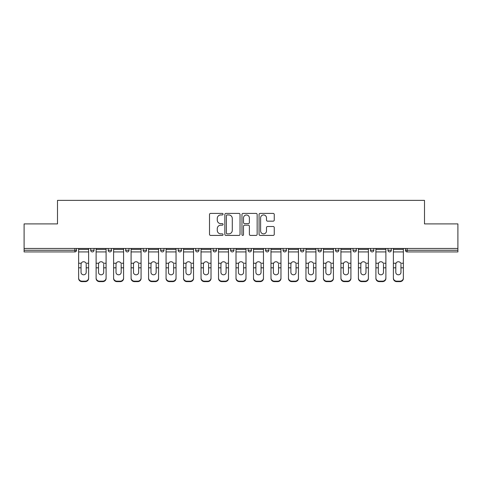 <?xml version="1.0" encoding="UTF-8"?>
<svg xmlns="http://www.w3.org/2000/svg" width="482" height="482" viewBox="0 0 482 482"><rect width="100%" height="100%" fill="white"/><g stroke="black" fill="none" stroke-linecap="round" stroke-linejoin="round"><path stroke-width="0.72" d="M223.064 214.177A0.771 0.771 0 0 0 222.298 213.406L210.604 213.406A1.103 1.103 0 0 0 209.507 214.508L209.507 234.312A1.103 1.103 0 0 0 210.604 235.415L222.298 235.415A0.771 0.771 0 0 0 223.064 234.644A0.771 0.771 0 0 0 222.298 233.872L220.78 233.872A3.519 3.519 0 0 1 217.262 230.354L217.262 228.703A3.519 3.519 0 0 1 220.78 225.178L222.298 225.178A0.771 0.771 0 0 0 223.064 224.413A0.771 0.771 0 0 0 222.298 223.642L220.78 223.642A3.519 3.519 0 0 1 217.262 220.117L217.262 218.467A3.519 3.519 0 0 1 220.78 214.948L222.298 214.948A0.771 0.771 0 0 0 223.064 214.177M273.155 221.166A1.103 1.103 0 0 0 274.258 220.063L274.258 214.508A1.103 1.103 0 0 0 273.155 213.406L260.172 213.406A1.103 1.103 0 0 0 259.069 214.508L259.069 234.312A1.103 1.103 0 0 0 260.172 235.415L273.155 235.415A1.103 1.103 0 0 0 274.258 234.312L274.258 227.6A1.103 1.103 0 0 0 273.155 226.498L267.6 226.498A1.103 1.103 0 0 0 266.498 227.6L266.498 230.932A2.946 2.946 0 0 1 263.558 233.872A2.946 2.946 0 0 1 260.611 230.932L260.611 217.894A2.946 2.946 0 0 1 263.558 214.948A2.946 2.946 0 0 1 266.498 217.894L266.498 220.063A1.103 1.103 0 0 0 267.6 221.166L273.155 221.166M24.1 248.453L24.1 223.907L57.503 223.907L57.503 200.367L424.497 200.367L424.497 223.907L457.9 223.907L457.9 248.453L24.1 248.453L24.1 250.248L74.879 250.248L74.879 248.453M240.036 214.508A1.103 1.103 0 0 0 238.939 213.406L225.956 213.406A1.103 1.103 0 0 0 224.853 214.508L224.853 234.312A1.103 1.103 0 0 0 225.956 235.415L238.939 235.415A1.103 1.103 0 0 0 240.036 234.312L240.036 214.508M243.061 213.406L256.044 213.406A1.103 1.103 0 0 1 257.147 214.508L257.147 234.312A1.103 1.103 0 0 1 256.044 235.415L250.489 235.415A1.103 1.103 0 0 1 249.387 234.312L249.387 226.281A1.103 1.103 0 0 0 248.29 225.178L244.603 225.178A1.103 1.103 0 0 0 243.5 226.281L243.5 234.644A0.771 0.771 0 0 1 242.735 235.415A0.771 0.771 0 0 1 241.964 234.644L241.964 214.508A1.103 1.103 0 0 1 243.061 213.406M74.879 251.929A1.681 1.681 0 0 0 76.56 250.248L74.879 250.248L74.879 251.929A1.681 1.681 0 0 0 76.56 250.248L76.56 248.453L76.56 250.248A1.681 1.681 0 0 1 74.879 251.929L24.1 251.929L24.1 250.248M457.9 248.453L457.9 251.929L407.121 251.929A1.681 1.681 0 0 1 405.44 250.248L405.44 248.453M90.682 248.453L90.682 250.248L90.682 248.453M92.363 251.929A1.681 1.681 0 0 1 90.682 250.248A1.681 1.681 0 0 0 92.363 251.929A1.681 1.681 0 0 0 94.044 250.248L94.044 248.453L94.044 250.248A1.681 1.681 0 0 1 92.363 251.929A1.681 1.681 0 0 1 90.682 250.248L94.044 250.248A1.681 1.681 0 0 1 92.363 251.929M108.167 248.453L108.167 250.248L108.167 248.453M111.535 248.453L111.535 250.248L111.535 248.453M125.657 248.453L125.657 250.248L125.657 248.453M129.019 248.453L129.019 250.248A1.681 1.681 0 0 1 127.338 251.929A1.681 1.681 0 0 1 125.657 250.248A1.681 1.681 0 0 0 127.338 251.929A1.681 1.681 0 0 0 129.019 250.248A1.681 1.681 0 0 1 127.338 251.929A1.681 1.681 0 0 1 125.657 250.248L129.019 250.248M143.142 248.453L143.142 250.248L143.142 248.453M146.504 248.453L146.504 250.248L146.504 248.453M160.627 248.453L160.627 250.248L160.627 248.453M163.994 248.453L163.994 250.248L163.994 248.453M181.479 248.453L181.479 250.248L178.117 250.248A1.681 1.681 0 0 0 179.798 251.929A1.681 1.681 0 0 1 178.117 250.248L178.117 248.453M195.602 248.453L195.602 250.248L195.602 248.453M198.964 248.453L198.964 250.248L198.964 248.453M213.086 248.453L213.086 250.248L213.086 248.453M216.454 248.453L216.454 250.248L216.454 248.453M230.577 248.453L230.577 250.248L230.577 248.453M233.939 248.453L233.939 250.248A1.681 1.681 0 0 1 232.258 251.929A1.681 1.681 0 0 1 230.577 250.248A1.681 1.681 0 0 0 232.258 251.929A1.681 1.681 0 0 1 230.577 250.248L233.939 250.248A1.681 1.681 0 0 1 232.258 251.929M248.061 248.453L248.061 250.248L248.061 248.453M251.423 248.453L251.423 250.248L251.423 248.453M265.546 248.453L265.546 250.248L265.546 248.453M268.914 248.453L268.914 250.248A1.681 1.681 0 0 1 267.227 251.929A1.681 1.681 0 0 1 265.546 250.248L268.914 250.248A1.681 1.681 0 0 1 267.227 251.929A1.681 1.681 0 0 0 268.914 250.248M283.036 248.453L283.036 250.248L283.036 248.453M286.398 248.453L286.398 250.248L286.398 248.453M300.521 248.453L300.521 250.248L300.521 248.453M303.883 248.453L303.883 250.248L303.883 248.453M321.373 248.453L321.373 250.248A1.681 1.681 0 0 1 319.687 251.929A1.681 1.681 0 0 1 318.006 250.248L318.006 248.453M338.858 248.453L338.858 250.248A1.681 1.681 0 0 1 337.177 251.929A1.681 1.681 0 0 1 335.496 250.248L335.496 248.453M356.343 248.453L356.343 250.248A1.681 1.681 0 0 1 354.662 251.929A1.681 1.681 0 0 1 352.981 250.248L352.981 248.453M373.833 248.453L373.833 250.248A1.681 1.681 0 0 1 372.146 251.929A1.681 1.681 0 0 1 370.465 250.248L370.465 248.453M389.637 251.929A1.681 1.681 0 0 0 391.318 250.248L391.318 248.453L391.318 250.248A1.681 1.681 0 0 1 389.637 251.929A1.681 1.681 0 0 1 387.956 250.248L387.956 248.453M109.854 251.929A1.681 1.681 0 0 1 108.167 250.248A1.681 1.681 0 0 0 109.854 251.929A1.681 1.681 0 0 0 111.535 250.248A1.681 1.681 0 0 1 109.854 251.929A1.681 1.681 0 0 1 108.167 250.248L111.535 250.248A1.681 1.681 0 0 1 109.854 251.929M144.823 251.929A1.681 1.681 0 0 1 143.142 250.248A1.681 1.681 0 0 0 144.823 251.929A1.681 1.681 0 0 0 146.504 250.248A1.681 1.681 0 0 1 144.823 251.929A1.681 1.681 0 0 1 143.142 250.248L146.504 250.248A1.681 1.681 0 0 1 144.823 251.929M162.314 251.929A1.681 1.681 0 0 1 160.627 250.248A1.681 1.681 0 0 0 162.314 251.929A1.681 1.681 0 0 0 163.994 250.248A1.681 1.681 0 0 1 162.314 251.929A1.681 1.681 0 0 1 160.627 250.248L163.994 250.248A1.681 1.681 0 0 1 162.314 251.929M179.798 251.929A1.681 1.681 0 0 0 181.479 250.248A1.681 1.681 0 0 1 179.798 251.929A1.681 1.681 0 0 1 178.117 250.248M197.283 251.929A1.681 1.681 0 0 1 195.602 250.248A1.681 1.681 0 0 0 197.283 251.929A1.681 1.681 0 0 0 198.964 250.248A1.681 1.681 0 0 1 197.283 251.929A1.681 1.681 0 0 1 195.602 250.248L198.964 250.248A1.681 1.681 0 0 1 197.283 251.929M214.773 251.929A1.681 1.681 0 0 1 213.086 250.248L216.454 250.248A1.681 1.681 0 0 1 214.773 251.929A1.681 1.681 0 0 0 216.454 250.248M249.742 251.929A1.681 1.681 0 0 1 248.061 250.248A1.681 1.681 0 0 0 249.742 251.929A1.681 1.681 0 0 0 251.423 250.248A1.681 1.681 0 0 1 249.742 251.929A1.681 1.681 0 0 1 248.061 250.248L251.423 250.248A1.681 1.681 0 0 1 249.742 251.929M284.717 251.929A1.681 1.681 0 0 1 283.036 250.248L286.398 250.248A1.681 1.681 0 0 1 284.717 251.929A1.681 1.681 0 0 0 286.398 250.248M302.202 251.929A1.681 1.681 0 0 1 300.521 250.248A1.681 1.681 0 0 0 302.202 251.929A1.681 1.681 0 0 0 303.883 250.248A1.681 1.681 0 0 1 302.202 251.929A1.681 1.681 0 0 1 300.521 250.248L303.883 250.248A1.681 1.681 0 0 1 302.202 251.929M227.167 214.948A0.771 0.771 0 0 0 226.395 215.719L226.395 233.101A0.771 0.771 0 0 0 227.167 233.872L228.757 233.872A3.519 3.519 0 0 0 232.282 230.354L232.282 218.467A3.519 3.519 0 0 0 228.757 214.948L227.167 214.948M249.387 217.948A2.946 2.946 0 0 0 246.447 215.002A2.946 2.946 0 0 0 243.5 217.948L243.5 222.539A1.103 1.103 0 0 0 244.603 223.642L248.29 223.642A1.103 1.103 0 0 0 249.387 222.539L249.387 217.948M86.2 264.232L86.2 267.817L88.61 267.817L88.61 248.453M78.632 268.293L78.632 278.451L78.632 263.244L81.247 263.244L81.042 264.232L81.247 263.244A2.579 2.47 0 0 1 85.995 263.244L88.61 263.244M88.61 268.293L88.61 278.451A3.362 3.181 180 0 1 85.248 281.633L85.248 281.163A3.362 3.181 0 0 0 88.61 277.981L88.61 267.817M86.2 272.36A2.579 2.44 180 0 1 83.621 274.8A2.579 2.44 180 0 1 81.042 272.36A2.579 2.44 180 0 0 83.621 274.8A2.579 2.44 180 0 0 86.2 272.36L86.2 267.817M81.042 272.36L81.042 264.232M78.632 277.981A3.362 3.181 0 0 0 81.994 281.163L81.994 281.633L85.248 281.633M81.994 281.633A3.362 3.181 180 0 1 78.632 278.451M81.994 281.163L85.248 281.163M78.632 263.244L78.632 248.453M88.61 277.981L88.61 278.451M103.684 264.232L103.684 267.817L106.094 267.817L106.094 248.453M96.117 268.293L96.117 278.451L96.117 263.244L98.738 263.244L98.527 264.232L98.738 263.244A2.579 2.47 0 0 1 103.479 263.244L106.094 263.244M106.094 268.293L106.094 278.451A3.362 3.181 180 0 1 102.732 281.633L102.732 281.163A3.362 3.181 0 0 0 106.094 277.981L106.094 267.817M103.684 272.36A2.579 2.44 180 0 1 101.106 274.8A2.579 2.44 180 0 1 98.527 272.36A2.579 2.44 180 0 0 101.106 274.8A2.579 2.44 180 0 0 103.684 272.36L103.684 267.817M121.175 264.232L121.175 267.817L123.585 267.817L123.585 248.453M113.607 268.293L113.607 278.451L113.607 263.244L116.222 263.244L116.017 264.232L116.222 263.244A2.579 2.47 0 0 1 120.97 263.244L123.585 263.244M123.585 268.293L123.585 278.451A3.362 3.181 180 0 1 120.217 281.633L120.217 281.163A3.362 3.181 0 0 0 123.585 277.981L123.585 267.817M121.175 272.36A2.579 2.44 180 0 1 118.596 274.8A2.579 2.44 180 0 1 116.017 272.36A2.579 2.44 180 0 0 118.596 274.8A2.579 2.44 180 0 0 121.175 272.36L121.175 267.817M138.659 264.232L138.659 267.817L141.069 267.817L141.069 248.453M131.092 268.293L131.092 278.451L131.092 263.244L133.707 263.244L133.502 264.232L133.707 263.244A2.579 2.47 0 0 1 138.455 263.244L141.069 263.244M141.069 268.293L141.069 278.451A3.362 3.181 180 0 1 137.707 281.633L137.707 281.163A3.362 3.181 0 0 0 141.069 277.981L141.069 267.817M138.659 272.36A2.579 2.44 180 0 1 136.081 274.8A2.579 2.44 180 0 1 133.502 272.36A2.579 2.44 180 0 0 136.081 274.8A2.579 2.44 180 0 0 138.659 272.36L138.659 267.817M156.144 264.232L156.144 267.817L158.554 267.817L158.554 248.453M148.577 268.293L148.577 278.451L148.577 263.244L151.197 263.244L150.987 264.232L151.197 263.244A2.579 2.47 0 0 1 155.939 263.244L158.554 263.244M158.554 268.293L158.554 278.451A3.362 3.181 180 0 1 155.192 281.633L155.192 281.163A3.362 3.181 0 0 0 158.554 277.981L158.554 267.817M156.144 272.36A2.579 2.44 180 0 1 153.565 274.8A2.579 2.44 180 0 1 150.987 272.36A2.579 2.44 180 0 0 153.565 274.8A2.579 2.44 180 0 0 156.144 272.36L156.144 267.817M173.634 264.232L173.634 267.817L176.044 267.817L176.044 248.453M166.067 268.293L166.067 278.451L166.067 263.244L168.682 263.244L168.477 264.232L168.682 263.244A2.579 2.47 0 0 1 173.424 263.244L176.044 263.244M176.044 268.293L176.044 278.451A3.362 3.181 180 0 1 172.677 281.633L172.677 281.163A3.362 3.181 0 0 0 176.044 277.981L176.044 267.817M173.634 272.36A2.579 2.44 180 0 1 171.056 274.8A2.579 2.44 180 0 1 168.477 272.36A2.579 2.44 180 0 0 171.056 274.8A2.579 2.44 180 0 0 173.634 272.36L173.634 267.817M98.527 272.36L98.527 264.232M96.117 277.981A3.362 3.181 0 0 0 99.485 281.163L99.485 281.633L102.732 281.633M99.485 281.633A3.362 3.181 180 0 1 96.117 278.451M99.485 281.163L102.732 281.163M96.117 263.244L96.117 248.453M106.094 277.981L106.094 278.451M116.017 272.36L116.017 264.232M113.607 277.981A3.362 3.181 0 0 0 116.969 281.163L116.969 281.633L120.217 281.633M116.969 281.633A3.362 3.181 180 0 1 113.607 278.451M116.969 281.163L120.217 281.163M113.607 263.244L113.607 248.453M123.585 277.981L123.585 278.451M133.502 272.36L133.502 264.232M131.092 277.981A3.362 3.181 0 0 0 134.454 281.163L134.454 281.633L137.707 281.633M134.454 281.633A3.362 3.181 180 0 1 131.092 278.451M134.454 281.163L137.707 281.163M131.092 263.244L131.092 248.453M141.069 277.981L141.069 278.451M150.987 272.36L150.987 264.232M148.577 277.981A3.362 3.181 0 0 0 151.944 281.163L151.944 281.633L155.192 281.633M151.944 281.633A3.362 3.181 180 0 1 148.577 278.451M151.944 281.163L155.192 281.163M148.577 263.244L148.577 248.453M158.554 277.981L158.554 278.451M168.477 272.36L168.477 264.232M166.067 277.981A3.362 3.181 0 0 0 169.429 281.163L169.429 281.633L172.677 281.633M169.429 281.633A3.362 3.181 180 0 1 166.067 278.451M169.429 281.163L172.677 281.163M166.067 263.244L166.067 248.453M176.044 277.981L176.044 278.451M191.119 264.232L191.119 267.817L193.529 267.817L193.529 248.453M183.552 268.293L183.552 278.451L183.552 263.244L186.166 263.244L185.962 264.232L186.166 263.244A2.579 2.47 0 0 1 190.914 263.244L193.529 263.244M193.529 268.293L193.529 278.451A3.362 3.181 180 0 1 190.167 281.633L190.167 281.163A3.362 3.181 0 0 0 193.529 277.981L193.529 267.817M191.119 272.36A2.579 2.44 180 0 1 188.54 274.8A2.579 2.44 180 0 1 185.962 272.36A2.579 2.44 180 0 0 188.54 274.8A2.579 2.44 180 0 0 191.119 272.36L191.119 267.817M185.962 272.36L185.962 264.232M183.552 277.981A3.362 3.181 0 0 0 186.914 281.163L186.914 281.633L190.167 281.633M186.914 281.633A3.362 3.181 180 0 1 183.552 278.451M186.914 281.163L190.167 281.163M183.552 263.244L183.552 248.453M193.529 277.981L193.529 278.451M208.604 264.232L208.604 267.817L211.014 267.817L211.014 248.453M201.036 268.293L201.036 278.451L201.036 263.244L203.657 263.244L203.446 264.232L203.657 263.244A2.579 2.47 0 0 1 208.399 263.244L211.014 263.244M211.014 268.293L211.014 278.451A3.362 3.181 180 0 1 207.652 281.633L207.652 281.163A3.362 3.181 0 0 0 211.014 277.981L211.014 267.817M208.604 272.36A2.579 2.44 180 0 1 206.025 274.8A2.579 2.44 180 0 1 203.446 272.36A2.579 2.44 180 0 0 206.025 274.8A2.579 2.44 180 0 0 208.604 272.36L208.604 267.817M203.446 272.36L203.446 264.232M201.036 277.981A3.362 3.181 0 0 0 204.404 281.163L204.404 281.633L207.652 281.633M204.404 281.633A3.362 3.181 180 0 1 201.036 278.451M204.404 281.163L207.652 281.163M201.036 263.244L201.036 248.453M211.014 277.981L211.014 278.451M226.094 264.232L226.094 267.817L228.504 267.817L228.504 248.453M218.527 277.981A3.362 3.181 0 0 0 221.889 281.163L221.889 281.633A3.362 3.181 180 0 1 218.527 278.451L218.527 263.244L221.142 263.244L220.937 264.232L221.142 263.244A2.579 2.47 0 0 1 225.883 263.244L228.504 263.244M228.504 268.293L228.504 278.451A3.362 3.181 180 0 1 225.136 281.633L225.136 281.163A3.362 3.181 0 0 0 228.504 277.981L228.504 267.817M220.937 268.293L220.937 272.36A2.579 2.44 180 0 0 223.515 274.8A2.579 2.44 180 0 1 220.937 272.36L220.937 264.232M221.889 281.633L225.136 281.633M221.889 281.163L225.136 281.163M223.515 274.8A2.579 2.44 180 0 0 226.094 272.36L226.094 267.817M218.527 263.244L218.527 248.453M228.504 277.981L228.504 278.451M243.579 264.232L243.579 267.817L245.989 267.817L245.989 248.453M236.011 268.293L236.011 278.451L236.011 263.244L238.626 263.244L238.421 264.232L238.626 263.244A2.579 2.47 0 0 1 243.374 263.244L245.989 263.244M245.989 268.293L245.989 278.451A3.362 3.181 180 0 1 242.627 281.633L242.627 281.163A3.362 3.181 0 0 0 245.989 277.981L245.989 267.817M243.579 272.36A2.579 2.44 180 0 1 241 274.8A2.579 2.44 180 0 1 238.421 272.36A2.579 2.44 180 0 0 241 274.8A2.579 2.44 180 0 0 243.579 272.36L243.579 267.817M238.421 272.36L238.421 264.232M236.011 277.981A3.362 3.181 0 0 0 239.373 281.163L239.373 281.633L242.627 281.633M239.373 281.633A3.362 3.181 180 0 1 236.011 278.451M239.373 281.163L242.627 281.163M236.011 263.244L236.011 248.453M245.989 277.981L245.989 278.451M261.063 264.232L261.063 267.817L263.473 267.817L263.473 248.453M253.496 268.293L253.496 278.451L253.496 263.244L256.117 263.244L255.906 264.232L256.117 263.244A2.579 2.47 0 0 1 260.858 263.244L263.473 263.244M263.473 268.293L263.473 278.451A3.362 3.181 180 0 1 260.111 281.633L260.111 281.163A3.362 3.181 0 0 0 263.473 277.981L263.473 267.817M261.063 272.36A2.579 2.44 180 0 1 258.485 274.8A2.579 2.44 180 0 1 255.906 272.36A2.579 2.44 180 0 0 258.485 274.8A2.579 2.44 180 0 0 261.063 272.36L261.063 267.817M255.906 272.36L255.906 264.232M253.496 277.981A3.362 3.181 0 0 0 256.864 281.163L256.864 281.633L260.111 281.633M256.864 281.633A3.362 3.181 180 0 1 253.496 278.451M256.864 281.163L260.111 281.163M253.496 263.244L253.496 248.453M263.473 277.981L263.473 278.451M278.554 264.232L278.554 267.817L280.964 267.817L280.964 248.453M270.986 268.293L270.986 278.451L270.986 263.244L273.601 263.244L273.396 264.232L273.601 263.244A2.579 2.47 0 0 1 278.343 263.244L280.964 263.244M280.964 268.293L280.964 278.451A3.362 3.181 180 0 1 277.596 281.633L277.596 281.163A3.362 3.181 0 0 0 280.964 277.981L280.964 267.817M278.554 272.36A2.579 2.44 180 0 1 275.975 274.8A2.579 2.44 180 0 1 273.396 272.36A2.579 2.44 180 0 0 275.975 274.8A2.579 2.44 180 0 0 278.554 272.36L278.554 267.817M273.396 272.36L273.396 264.232M270.986 277.981A3.362 3.181 0 0 0 274.348 281.163L274.348 281.633L277.596 281.633M274.348 281.633A3.362 3.181 180 0 1 270.986 278.451M274.348 281.163L277.596 281.163M270.986 263.244L270.986 248.453M280.964 277.981L280.964 278.451M296.038 264.232L296.038 267.817L298.448 267.817L298.448 248.453M288.471 268.293L288.471 278.451L288.471 263.244L291.086 263.244L290.881 264.232L291.086 263.244A2.579 2.47 0 0 1 295.834 263.244L298.448 263.244M298.448 268.293L298.448 278.451A3.362 3.181 180 0 1 295.086 281.633L295.086 281.163A3.362 3.181 0 0 0 298.448 277.981L298.448 267.817M296.038 272.36A2.579 2.44 180 0 1 293.46 274.8A2.579 2.44 180 0 1 290.881 272.36A2.579 2.44 180 0 0 293.46 274.8A2.579 2.44 180 0 0 296.038 272.36L296.038 267.817M290.881 272.36L290.881 264.232M288.471 277.981A3.362 3.181 0 0 0 291.833 281.163L291.833 281.633L295.086 281.633M291.833 281.633A3.362 3.181 180 0 1 288.471 278.451M291.833 281.163L295.086 281.163M288.471 263.244L288.471 248.453M298.448 277.981L298.448 278.451M313.523 264.232L313.523 267.817L315.933 267.817L315.933 248.453M305.956 268.293L305.956 278.451L305.956 263.244L308.576 263.244L308.366 264.232L308.576 263.244A2.579 2.47 0 0 1 313.318 263.244L315.933 263.244M315.933 268.293L315.933 278.451A3.362 3.181 180 0 1 312.571 281.633L312.571 281.163A3.362 3.181 0 0 0 315.933 277.981L315.933 267.817M313.523 272.36A2.579 2.44 180 0 1 310.944 274.8A2.579 2.44 180 0 1 308.366 272.36A2.579 2.44 180 0 0 310.944 274.8A2.579 2.44 180 0 0 313.523 272.36L313.523 267.817M308.366 272.36L308.366 264.232M305.956 277.981A3.362 3.181 0 0 0 309.324 281.163L309.324 281.633L312.571 281.633M309.324 281.633A3.362 3.181 180 0 1 305.956 278.451M309.324 281.163L312.571 281.163M305.956 263.244L305.956 248.453M315.933 277.981L315.933 278.451M331.014 264.232L331.014 267.817L333.423 267.817L333.423 248.453M333.423 268.293L333.423 278.451A3.362 3.181 180 0 1 330.056 281.633L330.056 281.163L326.808 281.163A3.362 3.181 0 0 1 323.446 277.981L323.446 263.244L326.061 263.244L325.856 264.232L326.061 263.244A2.579 2.47 0 0 1 330.803 263.244L333.423 263.244M325.856 268.293L325.856 272.36A2.579 2.44 180 0 0 328.435 274.8A2.579 2.44 180 0 1 325.856 272.36L325.856 264.232M326.808 281.163L326.808 281.633L330.056 281.633M326.808 281.633A3.362 3.181 180 0 1 323.446 278.451M330.056 281.163A3.362 3.181 0 0 0 333.423 277.981L333.423 267.817M328.435 274.8A2.579 2.44 180 0 0 331.014 272.36L331.014 267.817M323.446 263.244L323.446 248.453M333.423 277.981L333.423 278.451M348.498 264.232L348.498 267.817L350.908 267.817L350.908 248.453M340.931 268.293L340.931 278.451L340.931 263.244L343.546 263.244L343.341 264.232L343.546 263.244A2.579 2.47 0 0 1 348.293 263.244L350.908 263.244M350.908 268.293L350.908 278.451A3.362 3.181 180 0 1 347.546 281.633L347.546 281.163A3.362 3.181 0 0 0 350.908 277.981L350.908 267.817M348.498 272.36A2.579 2.44 180 0 1 345.919 274.8A2.579 2.44 180 0 1 343.341 272.36A2.579 2.44 180 0 0 345.919 274.8A2.579 2.44 180 0 0 348.498 272.36L348.498 267.817M343.341 272.36L343.341 264.232M340.931 277.981A3.362 3.181 0 0 0 344.293 281.163L344.293 281.633L347.546 281.633M344.293 281.633A3.362 3.181 180 0 1 340.931 278.451M344.293 281.163L347.546 281.163M340.931 263.244L340.931 248.453M350.908 277.981L350.908 278.451M365.983 264.232L365.983 267.817L368.393 267.817L368.393 248.453M358.415 268.293L358.415 278.451L358.415 263.244L361.03 263.244L360.825 264.232L361.03 263.244A2.579 2.47 0 0 1 365.778 263.244L368.393 263.244M368.393 268.293L368.393 278.451A3.362 3.181 180 0 1 365.031 281.633L365.031 281.163A3.362 3.181 0 0 0 368.393 277.981L368.393 267.817M365.983 272.36A2.579 2.44 180 0 1 363.404 274.8A2.579 2.44 180 0 1 360.825 272.36A2.579 2.44 180 0 0 363.404 274.8A2.579 2.44 180 0 0 365.983 272.36L365.983 267.817M360.825 272.36L360.825 264.232M358.415 277.981A3.362 3.181 0 0 0 361.783 281.163L361.783 281.633L365.031 281.633M361.783 281.633A3.362 3.181 180 0 1 358.415 278.451M361.783 281.163L365.031 281.163M358.415 263.244L358.415 248.453M368.393 277.981L368.393 278.451M383.473 264.232L383.473 267.817L385.883 267.817L385.883 248.453M375.906 268.293L375.906 278.451L375.906 263.244L378.521 263.244L378.316 264.232L378.521 263.244A2.579 2.47 0 0 1 383.262 263.244L385.883 263.244M385.883 268.293L385.883 278.451A3.362 3.181 180 0 1 382.515 281.633L382.515 281.163A3.362 3.181 0 0 0 385.883 277.981L385.883 267.817M383.473 272.36A2.579 2.44 180 0 1 380.894 274.8A2.579 2.44 180 0 1 378.316 272.36A2.579 2.44 180 0 0 380.894 274.8A2.579 2.44 180 0 0 383.473 272.36L383.473 267.817M378.316 272.36L378.316 264.232M375.906 277.981A3.362 3.181 0 0 0 379.268 281.163L379.268 281.633L382.515 281.633M379.268 281.633A3.362 3.181 180 0 1 375.906 278.451M379.268 281.163L382.515 281.163M375.906 263.244L375.906 248.453M385.883 277.981L385.883 278.451M400.958 264.232L400.958 267.817L403.368 267.817L403.368 248.453M403.368 268.293L403.368 278.451A3.362 3.181 180 0 1 400.006 281.633L400.006 281.163L396.752 281.163A3.362 3.181 0 0 1 393.39 277.981L393.39 263.244L396.005 263.244L395.8 264.232L396.005 263.244A2.579 2.47 0 0 1 400.753 263.244L403.368 263.244M395.8 268.293L395.8 272.36A2.579 2.44 180 0 0 398.379 274.8A2.579 2.44 180 0 1 395.8 272.36L395.8 264.232M396.752 281.163L396.752 281.633L400.006 281.633M396.752 281.633A3.362 3.181 180 0 1 393.39 278.451M400.006 281.163A3.362 3.181 0 0 0 403.368 277.981L403.368 267.817M398.379 274.8A2.579 2.44 180 0 0 400.958 272.36L400.958 267.817M393.39 263.244L393.39 248.453M403.368 277.981L403.368 278.451M407.121 248.453L407.121 250.248L457.9 250.248M405.44 250.248L407.121 250.248L407.121 251.929M319.687 251.929A1.681 1.681 0 0 0 321.373 250.248L318.006 250.248M337.177 251.929A1.681 1.681 0 0 0 338.858 250.248L335.496 250.248M354.662 251.929A1.681 1.681 0 0 0 356.343 250.248L352.981 250.248M372.146 251.929A1.681 1.681 0 0 0 373.833 250.248L370.465 250.248M391.318 250.248L387.956 250.248M78.632 267.817L81.042 267.817M78.632 251.929L88.61 251.929M78.632 249.381L88.61 249.381M96.117 267.817L98.527 267.817M96.117 251.929L106.094 251.929M96.117 249.381L106.094 249.381M113.607 267.817L116.017 267.817M113.607 251.929L123.585 251.929M113.607 249.381L123.585 249.381M131.092 267.817L133.502 267.817M131.092 251.929L141.069 251.929M131.092 249.381L141.069 249.381M148.577 267.817L150.987 267.817M148.577 251.929L158.554 251.929M148.577 249.381L158.554 249.381M166.067 267.817L168.477 267.817M166.067 251.929L176.044 251.929M166.067 249.381L176.044 249.381M183.552 267.817L185.962 267.817M183.552 251.929L193.529 251.929M183.552 249.381L193.529 249.381M201.036 267.817L203.446 267.817M201.036 251.929L211.014 251.929M201.036 249.381L211.014 249.381M218.527 267.817L220.937 267.817M218.527 251.929L228.504 251.929M218.527 249.381L228.504 249.381M236.011 267.817L238.421 267.817M236.011 251.929L245.989 251.929M236.011 249.381L245.989 249.381M253.496 267.817L255.906 267.817M253.496 251.929L263.473 251.929M253.496 249.381L263.473 249.381M270.986 267.817L273.396 267.817M270.986 251.929L280.964 251.929M270.986 249.381L280.964 249.381M288.471 267.817L290.881 267.817M288.471 251.929L298.448 251.929M288.471 249.381L298.448 249.381M305.956 267.817L308.366 267.817M305.956 251.929L315.933 251.929M305.956 249.381L315.933 249.381M323.446 267.817L325.856 267.817M323.446 251.929L333.423 251.929M323.446 249.381L333.423 249.381M340.931 267.817L343.341 267.817M340.931 251.929L350.908 251.929M340.931 249.381L350.908 249.381M358.415 267.817L360.825 267.817M358.415 251.929L368.393 251.929M358.415 249.381L368.393 249.381M375.906 267.817L378.316 267.817M375.906 251.929L385.883 251.929M375.906 249.381L385.883 249.381M393.39 267.817L395.8 267.817M393.39 251.929L403.368 251.929M393.39 249.381L403.368 249.381"/></g></svg>
